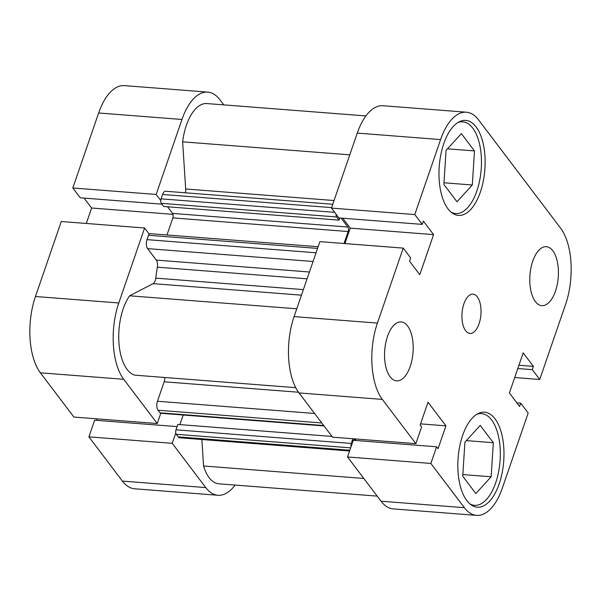 <?xml version="1.0" encoding="UTF-8"?>
<svg xmlns="http://www.w3.org/2000/svg" width="601" height="601" viewBox="0 0 601 601"><rect width="100%" height="100%" fill="white"/><g stroke="black" fill="none" stroke-linecap="round" stroke-linejoin="round"><path stroke-width="0.9" d="M181.975 119.471L156.155 194.454L72.819 187.978L98.639 112.988A55.855 26.812 -85.6 0 1 124.422 85.62L207.758 92.103A55.855 26.812 94.4 0 0 181.975 119.471L98.639 112.988M35.451 296.503L118.788 302.979A55.855 26.812 94.4 0 0 123.716 379.291L157.237 423.54L73.9 417.056L40.38 372.815A55.855 26.812 -85.6 0 1 35.451 296.503L61.272 221.514L144.608 227.997L149.198 234.059M156.155 194.454L160.752 200.516M118.788 302.979L144.608 227.997M157.237 423.54L160.775 413.27M175.77 433.058L172.232 443.328L205.752 487.576A55.855 26.812 94.4 0 0 217.945 495.269A55.855 26.812 94.4 0 0 235.089 485.067M223.812 104.882L219.958 99.796A55.855 26.812 94.4 0 0 207.758 92.103M72.819 187.978L80.264 197.804L161.985 204.16M217.945 495.269L134.609 488.786A55.855 26.812 -85.6 0 1 122.416 481.093L88.895 436.852L172.232 443.328M177.092 426.605L94.627 420.197L88.895 436.852M97.212 418.874L96.701 420.354M84.102 198.105L91.615 208.021L86.304 223.459M173.005 214.354L91.615 208.021M476.818 414.299A45.999 22.079 -85.6 0 1 481.596 413.608A45.999 22.079 -85.6 0 1 495.697 482.791A45.999 22.079 -85.6 0 1 474.467 505.328A45.999 22.079 -85.6 0 1 469.854 503.908M457.977 122.506A45.999 22.079 -85.6 0 1 462.755 121.815A45.999 22.079 -85.6 0 1 476.856 190.998A45.999 22.079 -85.6 0 1 455.618 213.535A45.999 22.079 -85.6 0 1 451.005 212.115M387.51 336.417A29.569 14.199 94.4 0 0 396.577 380.891A29.569 14.199 94.4 0 0 410.228 366.4A29.569 14.199 94.4 0 0 401.167 321.926A29.569 14.199 94.4 0 0 387.51 336.417M532.734 261.187A29.569 14.199 94.4 0 0 541.802 305.661A29.569 14.199 94.4 0 0 555.452 291.169A29.569 14.199 94.4 0 0 546.384 246.695A29.569 14.199 94.4 0 0 532.734 261.187M463.912 303.798A19.713 9.466 94.4 0 0 469.952 333.45A19.713 9.466 94.4 0 0 479.057 323.789A19.713 9.466 94.4 0 0 473.01 294.137A19.713 9.466 94.4 0 0 463.912 303.798M462.605 435.537A47.644 22.868 94.4 0 0 477.209 507.191A47.644 22.868 94.4 0 0 499.206 483.843A47.644 22.868 94.4 0 0 484.601 412.188A47.644 22.868 94.4 0 0 462.605 435.537M443.756 143.744A47.644 22.868 94.4 0 0 458.368 215.398A47.644 22.868 94.4 0 0 480.357 192.057A47.644 22.868 94.4 0 0 465.752 120.403A47.644 22.868 94.4 0 0 443.756 143.744M514.696 377.541L539.728 379.486L565.549 304.497A55.855 26.812 94.4 0 0 560.62 228.185L478.584 119.907A55.855 26.812 94.4 0 0 466.391 112.214A55.855 26.812 94.4 0 0 440.601 139.582L357.264 133.099A55.855 26.812 -85.6 0 1 383.055 105.731L466.391 112.214M476.578 515.38L393.242 508.897A55.855 26.812 -85.6 0 1 381.042 501.204L347.521 456.963L430.857 463.439L464.378 507.687A55.855 26.812 94.4 0 0 476.578 515.38A55.855 26.812 94.4 0 0 502.361 488.012L528.181 413.022L520.736 403.196L519.61 406.471L509.385 392.979L523.186 352.885L533.41 366.385L532.283 369.66L539.728 379.486M377.413 323.09L403.233 248.108L319.897 241.625L294.077 316.607L377.413 323.09A55.855 26.812 94.4 0 0 382.349 399.402L415.869 443.651L332.533 437.167L299.013 392.926A55.855 26.812 -85.6 0 1 294.077 316.607M347.521 456.963L353.26 440.3L436.596 446.783L438.061 448.714L445.934 425.846L428.01 402.189L420.137 425.057L421.602 426.995L415.869 443.651M355.334 440.465L355.845 438.985M344.929 243.57L350.248 228.132L342.728 218.208M403.233 248.108L410.678 257.934L409.551 261.21L419.776 274.702L433.584 234.615L423.359 221.115L422.233 224.391L338.896 217.915L331.451 208.089L357.264 133.099M422.233 224.391L414.788 214.565L440.601 139.582M430.857 463.439L436.596 446.783M331.451 208.089L414.788 214.565M350.248 228.132L433.584 234.615M420.55 423.87L445.934 425.846M516.898 402.895L520.736 403.196M518.926 365.258L533.41 366.385M517.799 368.533L532.283 369.66M456.993 201.741L443.876 184.432L446.07 150.363L461.38 133.61L474.49 150.926L472.303 184.988L456.993 201.741M472.303 184.988L443.981 182.787M474.49 150.926L447.475 148.823M475.842 493.534L462.725 476.217L464.919 442.156L480.222 425.403L493.338 442.712L491.145 476.781L475.842 493.534M491.145 476.781L462.83 474.58M493.338 442.712L466.323 440.616M185.378 192.786A6.573 3.155 94.4 0 0 185.686 188.992L182.636 141.836A44.354 21.29 -85.6 0 1 206.872 103.567L365.911 115.933M295.737 387.668L134.752 375.152A44.354 21.29 -85.6 0 1 118.915 342.345A44.354 21.29 -85.6 0 1 129.621 295.797L153.097 283.634A6.573 3.155 94.4 0 0 155.208 280.622A6.573 3.155 94.4 0 0 155.772 278.128A121.567 58.357 -85.6 0 1 157.357 267.182A6.573 3.155 94.4 0 0 156.298 260.098L309.44 272.005M377.188 496.118L218.839 483.805A44.354 21.29 -85.6 0 1 203.574 465.993L363.808 478.456M203.574 465.993L201.861 439.511M349.579 450.998L179.669 437.783A6.573 3.155 -85.6 0 1 178.234 436.882L349.842 450.224M350.661 447.858L176.273 434.298L178.234 436.882M176.273 434.298A3.283 1.578 -85.6 0 1 175.988 429.813L177.836 424.449L331.97 436.431M179.887 424.607L183.192 415.013M324.037 425.959L160.715 413.263A3.283 1.578 -85.6 0 1 159.994 412.812L158.04 410.228A6.573 3.155 -85.6 0 1 157.462 401.25L164.163 381.793A6.573 3.155 94.4 0 0 164.824 377.488M313.061 261.488L147.598 248.619L156.298 260.098M147.598 248.619A6.573 3.155 -85.6 0 1 147.02 239.641L316.058 252.788M317.561 248.408L148.53 235.269L147.02 239.641M148.53 235.269A3.283 1.578 -85.6 0 1 150.047 233.654L318.147 246.726M172.863 217.9A3.283 1.578 94.4 0 0 172.57 213.415L347.866 227.043A3.283 1.578 -85.6 0 1 348.159 231.535L172.863 217.9L166.988 234.976M172.57 213.415L167.559 206.797M339.79 217.983L339.047 220.131L163.757 206.496L161.361 203.333A3.283 1.578 -85.6 0 1 161.068 198.848L162.578 194.469A6.573 3.155 -85.6 0 1 165.606 191.253L332.774 204.25M336.042 214.151A3.283 1.578 94.4 0 0 336.65 216.969L161.361 203.333M339.047 220.131L336.65 216.969M347.866 227.043L341.075 218.08M348.159 231.535L344.035 243.503M353.688 438.813L354.575 439.992L354.951 438.91M175.988 429.813L351.277 443.44L352.892 438.753M351.277 443.44A3.283 1.578 94.4 0 0 351.059 446.686M182.636 141.836L349.782 154.833M129.621 295.797L296.774 308.794M123.716 379.291L40.38 372.815M122.416 481.093L205.752 487.576M381.042 501.204L464.378 507.687M382.349 399.402L299.013 392.926M185.686 188.992L334.051 200.531M155.772 278.128L303.377 289.607M307.088 278.826L157.357 267.182M301.462 295.174L153.097 283.634M161.068 198.848L334.674 212.348M331.609 207.615L162.578 194.469M298.502 392.235L164.163 381.793M157.462 401.25L314.571 413.465M159.994 412.812L323.721 425.538M321.76 422.961L158.04 410.228M481.596 413.608L478.539 413.368M462.755 121.815L459.69 121.575M455.618 213.535L452.561 213.302M474.467 505.328L471.402 505.088"/></g></svg>
